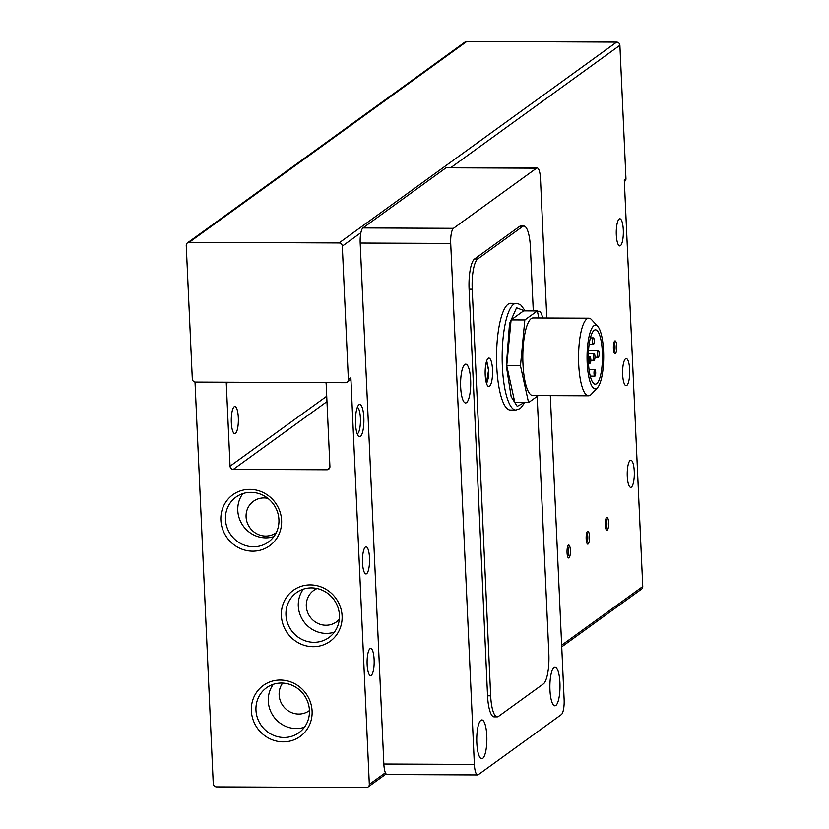 <?xml version="1.0" encoding="UTF-8"?>
<svg xmlns="http://www.w3.org/2000/svg" width="829" height="829" viewBox="0 0 829 829"><rect width="100%" height="100%" fill="white"/><g stroke="black" fill="none" stroke-linecap="round" stroke-linejoin="round"><path stroke-width="1.24" d="M362.522 562.912A13.575 3.544 -89.8 0 1 366.076 546.808A13.575 3.544 -89.8 0 1 369.506 557.855A13.575 3.544 -89.8 0 1 365.962 573.958A13.575 3.544 -89.8 0 1 362.522 562.912M367.143 664.568A13.575 3.544 -89.8 0 1 370.687 648.454A13.575 3.544 -89.8 0 1 374.117 659.511A13.575 3.544 -89.8 0 1 370.573 675.614A13.575 3.544 -89.8 0 1 367.143 664.568M231.332 422.603A13.575 3.544 -89.8 0 1 234.876 406.5A13.575 3.544 -89.8 0 1 238.317 417.547A13.575 3.544 -89.8 0 1 234.762 433.66A13.575 3.544 -89.8 0 1 231.332 422.603M622.662 374.667A13.575 3.544 -89.8 0 1 626.206 358.563A13.575 3.544 -89.8 0 1 629.646 369.61A13.575 3.544 -89.8 0 1 626.092 385.713A13.575 3.544 -89.8 0 1 622.662 374.667M627.273 476.323A13.575 3.544 -89.8 0 1 630.828 460.209A13.575 3.544 -89.8 0 1 634.258 471.266A13.575 3.544 -89.8 0 1 630.714 487.369A13.575 3.544 -89.8 0 1 627.273 476.323M252.627 551.171A31.45 29.823 54.1 0 1 220.866 520.135A31.45 29.823 54.1 0 1 249.819 489.369A31.45 29.823 54.1 0 1 281.591 520.394A31.45 29.823 54.1 0 1 252.627 551.171M250.959 492.353A27.699 26.269 -125.9 0 0 235.954 497.131A27.699 26.269 -125.9 0 0 227.042 527.576A27.699 26.269 -125.9 0 0 253.425 546.777A27.699 26.269 -125.9 0 0 268.43 542.011A27.699 26.269 -125.9 0 0 277.342 511.566A27.699 26.269 -125.9 0 0 250.959 492.353M281.456 683.055A27.699 26.269 -125.9 0 0 266.461 687.832A27.699 26.269 -125.9 0 0 255.964 710.152A27.699 26.269 -125.9 0 0 283.932 737.478A27.699 26.269 -125.9 0 0 298.937 732.701A27.699 26.269 -125.9 0 0 309.435 710.38A27.699 26.269 -125.9 0 0 281.456 683.055M251.363 710.836A31.45 29.823 54.1 0 1 280.326 680.06A31.45 29.823 54.1 0 1 312.098 711.095A31.45 29.823 54.1 0 1 283.135 741.862A31.45 29.823 54.1 0 1 251.363 710.836M313.134 646.713A31.45 29.823 54.1 0 1 281.373 615.678A31.45 29.823 54.1 0 1 310.336 584.911A31.45 29.823 54.1 0 1 342.097 615.937A31.45 29.823 54.1 0 1 313.134 646.713M311.466 587.896A27.699 26.269 -125.9 0 0 296.461 592.673A27.699 26.269 -125.9 0 0 287.549 623.118A27.699 26.269 -125.9 0 0 313.932 642.32A27.699 26.269 -125.9 0 0 328.937 637.542A27.699 26.269 -125.9 0 0 337.849 607.108A27.699 26.269 -125.9 0 0 311.466 587.896M623.294 229.84A13.575 3.544 90.2 0 0 619.864 218.783A13.575 3.544 90.2 0 0 616.31 234.887A13.575 3.544 90.2 0 0 619.75 245.944A13.575 3.544 90.2 0 0 623.294 229.84M567.606 556.466A5.067 1.326 90.2 0 0 568.663 550.56A5.067 1.326 90.2 0 0 567.658 546.539M569.005 557.865A6.466 1.689 90.2 0 0 570.373 550.301A6.466 1.689 90.2 0 0 568.425 545.15A6.466 1.689 90.2 0 0 568.29 545.285A6.466 1.689 90.2 0 0 567.026 551.503A6.466 1.689 90.2 0 0 568.228 557.73A6.466 1.689 90.2 0 0 569.005 557.865M586.725 542.632A5.067 1.326 90.2 0 0 587.782 536.726A5.067 1.326 90.2 0 0 586.766 532.715M588.113 544.031A6.466 1.689 90.2 0 0 589.492 536.477A6.466 1.689 90.2 0 0 587.543 531.327A6.466 1.689 90.2 0 0 587.398 531.451A6.466 1.689 90.2 0 0 586.144 537.669A6.466 1.689 90.2 0 0 587.346 543.897A6.466 1.689 90.2 0 0 588.113 544.031M605.844 528.798A5.067 1.326 90.2 0 0 606.901 522.892A5.067 1.326 90.2 0 0 605.885 518.881M607.232 530.197A6.466 1.689 90.2 0 0 608.61 522.643A6.466 1.689 90.2 0 0 606.652 517.493A6.466 1.689 90.2 0 0 606.517 517.617A6.466 1.689 90.2 0 0 605.263 523.835A6.466 1.689 90.2 0 0 606.465 530.063A6.466 1.689 90.2 0 0 607.232 530.197M613.968 352.304A5.067 1.326 90.2 0 0 615.025 346.398A5.067 1.326 90.2 0 0 614.009 342.387M615.356 353.703A6.466 1.689 90.2 0 0 616.735 346.149A6.466 1.689 90.2 0 0 614.776 340.999A6.466 1.689 90.2 0 0 614.641 341.123A6.466 1.689 90.2 0 0 613.377 347.341A6.466 1.689 90.2 0 0 614.59 353.568A6.466 1.689 90.2 0 0 615.356 353.703M357.33 407.288A13.368 3.482 -89.8 0 1 360.397 418.117A13.368 3.482 -89.8 0 1 357.558 433.733A13.368 3.482 -89.8 0 1 357.216 433.909M360.387 436.489A16.165 4.218 90.2 0 0 363.827 417.598A16.165 4.218 90.2 0 0 358.947 404.728A16.165 4.218 90.2 0 0 358.594 405.039A16.165 4.218 90.2 0 0 355.454 420.593A16.165 4.218 90.2 0 0 358.46 436.168A16.165 4.218 90.2 0 0 360.387 436.489M242.824 493.638A27.699 26.269 -125.9 0 0 240.99 522.374A27.699 26.269 -125.9 0 0 265.757 537.855A27.699 26.269 -125.9 0 0 273.902 536.581M273.321 684.329A27.699 26.269 -125.9 0 0 271.487 713.064A27.699 26.269 -125.9 0 0 296.264 728.556A27.699 26.269 -125.9 0 0 304.398 727.271M303.331 589.17A27.699 26.269 -125.9 0 0 301.497 617.916A27.699 26.269 -125.9 0 0 326.274 633.397A27.699 26.269 -125.9 0 0 334.408 632.123M460.665 387.164A19.399 5.057 -89.8 0 1 465.732 364.159A19.399 5.057 -89.8 0 1 470.634 379.951A19.399 5.057 -89.8 0 1 465.566 402.956A19.399 5.057 -89.8 0 1 460.665 387.164M537.524 311.922A19.399 5.057 -89.8 0 1 538.871 311.227A19.399 5.057 -89.8 0 1 542.684 318.015M476.82 742.95A19.399 5.057 -89.8 0 1 481.887 719.945A19.399 5.057 -89.8 0 1 486.789 735.737A19.399 5.057 -89.8 0 1 481.722 758.742A19.399 5.057 -89.8 0 1 476.82 742.95M549.959 690.029A19.399 5.057 -89.8 0 1 555.026 667.024A19.399 5.057 -89.8 0 1 559.927 682.806A19.399 5.057 -89.8 0 1 554.86 705.821A19.399 5.057 -89.8 0 1 549.959 690.029M276.285 532.643A19.399 18.393 54.1 0 1 276.181 532.715A19.399 18.393 54.1 0 1 265.684 536.062A19.399 18.393 54.1 0 1 247.197 522.612A19.399 18.393 54.1 0 1 253.446 501.286A19.399 18.393 54.1 0 1 263.943 497.939A19.399 18.393 54.1 0 1 267.922 498.384M309.445 710.567A19.399 18.393 54.1 0 1 309.238 710.712A19.399 18.393 54.1 0 1 298.73 714.059A19.399 18.393 54.1 0 1 281.373 703.22A19.399 18.393 54.1 0 1 282.658 683.086M339.33 619.232A19.399 18.393 54.1 0 1 336.408 621.905A19.399 18.393 54.1 0 1 325.901 625.242A19.399 18.393 54.1 0 1 307.414 611.792A19.399 18.393 54.1 0 1 313.663 590.466A19.399 18.393 54.1 0 1 317.103 588.528M516.312 303.352A53.346 13.917 -89.8 0 0 502.374 366.625A53.346 13.917 -89.8 0 0 515.866 410.044L510.239 410.023A53.346 13.917 -89.8 0 1 496.758 366.594A53.346 13.917 -89.8 0 1 510.695 303.331L517.265 303.424L520.716 304.917L525.244 310.906M485.203 374.957A14.228 3.71 -89.8 0 1 488.923 358.087A14.228 3.71 -89.8 0 1 492.519 369.661A14.228 3.71 -89.8 0 1 488.799 386.532A14.228 3.71 -89.8 0 1 485.203 374.957M597.481 387.713L591.243 394.376A38.797 10.124 -89.8 0 1 588.497 395.806L532.778 395.568A38.797 10.124 -89.8 0 1 522.975 363.983A38.797 10.124 -89.8 0 1 533.109 317.973L588.828 318.212A38.797 10.124 -89.8 0 1 591.564 319.662L597.74 326.377A31.854 8.311 -89.8 0 1 603.553 351.113A31.854 8.311 -89.8 0 1 597.481 387.713A31.854 8.311 -89.8 0 1 587.181 362.957A31.854 8.311 -89.8 0 1 597.74 326.377M588.497 395.806A38.797 10.124 -89.8 0 1 578.694 364.221A38.797 10.124 -89.8 0 1 588.828 318.212M602.351 351.983A27.16 7.088 90.2 0 0 595.481 329.88A27.16 7.088 90.2 0 0 588.383 362.086A27.16 7.088 90.2 0 0 595.253 384.19A27.16 7.088 90.2 0 0 602.351 351.983M594.953 356.429A3.233 0.839 -89.8 0 1 594.103 360.263A3.233 0.839 -89.8 0 1 593.284 357.631A3.233 0.839 -89.8 0 1 594.134 353.796A3.233 0.839 -89.8 0 1 594.953 356.429M595.668 372.314A3.233 0.839 -89.8 0 1 594.828 376.148A3.233 0.839 -89.8 0 1 594.01 373.516A3.233 0.839 -89.8 0 1 594.849 369.682A3.233 0.839 -89.8 0 1 595.668 372.314M594.227 340.543A3.233 0.839 -89.8 0 1 593.388 344.377A3.233 0.839 -89.8 0 1 592.569 341.745A3.233 0.839 -89.8 0 1 593.409 337.911A3.233 0.839 -89.8 0 1 594.227 340.543M599.108 353.423A3.233 0.839 -89.8 0 1 598.258 357.258A3.233 0.839 -89.8 0 1 597.44 354.625A3.233 0.839 -89.8 0 1 598.289 350.791A3.233 0.839 -89.8 0 1 599.108 353.423M590.797 359.434A3.233 0.839 -89.8 0 1 589.947 363.268A3.233 0.839 -89.8 0 1 589.129 360.636A3.233 0.839 -89.8 0 1 589.979 356.802A3.233 0.839 -89.8 0 1 590.797 359.434M195.022 382.045L213.26 783.716A3.233 3.067 54.1 0 0 216.524 786.908L366.345 787.55A3.233 3.067 54.1 0 0 369.319 784.389L350.854 377.775L348.367 379.578A3.233 3.067 54.1 0 1 345.382 382.739L195.571 382.096A3.233 3.067 54.1 0 1 192.307 378.905L186.245 245.488A3.233 3.067 54.1 0 1 189.219 242.327L466.81 41.45A3.233 3.067 -125.9 0 0 465.059 42.01L187.468 242.887M624.361 181.572L624.724 181.302A3.233 3.067 -125.9 0 0 625.957 178.701L619.895 45.284A3.233 3.067 -125.9 0 0 616.631 42.092L466.81 41.45M561.73 646.869L641.532 589.129A3.233 3.067 -125.9 0 0 642.755 586.517L624.289 179.903L625.957 178.701M347.133 382.179L349.631 380.376A3.233 3.067 -125.9 0 0 350.854 377.775M325.807 382.656A3.233 3.067 54.1 0 1 326.17 384.014L329.921 466.613A3.233 3.067 54.1 0 1 326.947 469.774L233.312 469.38A3.233 3.067 54.1 0 1 230.047 466.188L226.296 383.589A3.233 3.067 54.1 0 1 226.535 382.231M348.367 379.578L342.304 246.151L360.884 232.711A12.932 3.378 90.2 0 0 360.19 243.052L383.848 764.027A12.932 3.378 90.2 0 0 385.402 772.742A12.932 3.378 90.2 0 0 387.112 774.555L477.628 774.949A12.932 3.378 90.2 0 0 478.26 774.721L561.378 714.577A12.932 3.378 90.2 0 0 564.124 699.469L550.321 395.64M616.631 42.092L339.04 242.97A3.233 3.067 54.1 0 1 342.304 246.151M339.04 242.97L189.219 242.327M546.798 318.035L540.467 178.484A12.932 3.378 -89.8 0 0 537.192 167.966A12.932 3.378 -89.8 0 0 536.56 168.183L453.453 228.327A12.932 3.378 90.2 0 0 450.707 243.446L474.364 764.421A12.932 3.378 90.2 0 0 477.628 774.949M537.192 167.966L446.676 167.572A12.932 3.378 90.2 0 0 446.043 167.8L362.936 227.944A12.932 3.378 90.2 0 0 360.884 232.711M537.171 396.366L548.85 653.729A25.865 6.746 -89.8 0 1 543.358 683.946L498.478 716.422A25.865 6.746 -89.8 0 1 497.213 716.878L494.094 716.867A25.865 6.746 -89.8 0 1 487.556 695.811L469.09 289.197A25.865 6.746 -89.8 0 1 474.582 258.969L519.462 226.493A25.865 6.746 -89.8 0 1 520.726 226.037L523.855 226.058A25.865 6.746 -89.8 0 1 530.394 247.104L533.285 310.937M469.09 289.197L472.209 289.207A25.865 6.746 -89.8 0 1 477.711 258.98L474.582 258.969M472.209 289.207L490.675 695.821L487.556 695.811M497.213 716.878A25.865 6.746 -89.8 0 1 490.675 695.821M519.462 226.493L522.591 226.504A25.865 6.746 -89.8 0 1 523.855 226.058M522.591 226.504L477.711 258.98M538.86 317.994L537.306 310.958L523.576 310.896L511.099 319.932L506.737 365.734L514.85 402.521L528.581 402.583L538.239 395.588M537.306 310.958L524.83 319.984L511.099 319.932M506.737 365.734L520.467 365.796L528.581 402.583M524.83 319.984L520.467 365.796M524.301 402.562L517.213 406.345L511.172 396.718L506.332 366.035L509.524 323.631L516.56 307.797L524.695 310.906M486.457 361.61L488.571 370.252L486.364 382.988M642.755 586.517L561.658 645.2M450.872 167.593L619.895 45.284M230.047 466.188L326.73 396.221M228.172 382.242L226.296 383.589M326.947 469.774L329.776 467.732M326.968 401.599L233.312 469.38M385.402 772.742L369.319 784.389M474.364 764.421L383.848 764.027M360.19 243.052L450.707 243.446M446.043 167.8L536.56 168.183M453.453 228.327L362.936 227.944M486.727 360.802L488.675 370.097L488.322 377.962L486.623 383.796M590.808 360.252L594.103 360.263M590.248 376.128L594.828 376.148M589.15 344.367L593.388 344.377M594.963 357.247L598.258 357.258M588.445 363.268L589.947 363.268M386.107 773.954L368.097 786.99M515.866 410.044L520.27 408.521L524.85 402.562M588.341 353.776L594.134 353.796M589.046 369.661L594.849 369.682M590.414 337.9L593.409 337.911M588.497 350.75L598.289 350.791M588.279 356.802L589.979 356.802"/></g></svg>

